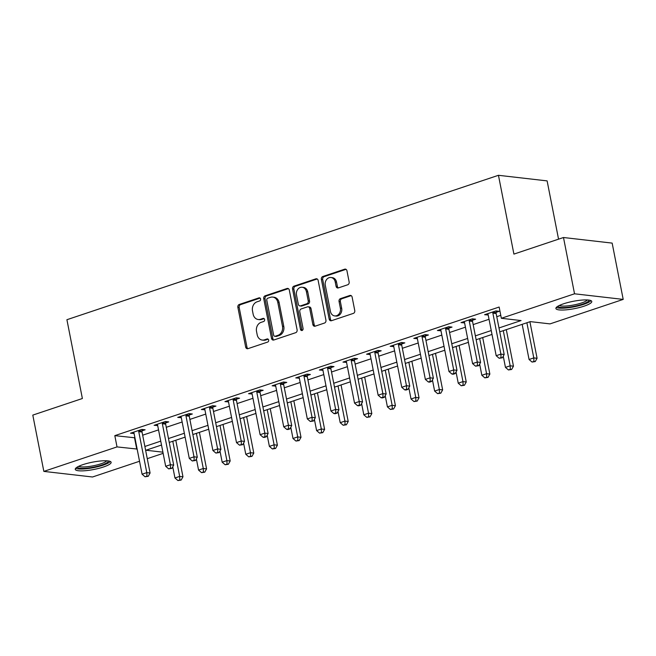 <?xml version="1.0" encoding="UTF-8"?>
<svg xmlns="http://www.w3.org/2000/svg" width="656" height="656" viewBox="0 0 656 656"><rect width="100%" height="100%" fill="white"/><g stroke="black" fill="none" stroke-linecap="round" stroke-linejoin="round"><path stroke-width="0.98" d="M260.58 298.98A1.607 1.328 -83.4 0 0 258.981 297.865L239.284 304.458A2.304 1.894 -83.4 0 0 237.866 307.287L245.672 347.073A2.304 1.894 -83.4 0 0 247.263 348.738A2.304 1.894 -83.4 0 0 247.96 348.656L267.656 342.071A1.607 1.328 -83.4 0 0 267.049 338.972L264.499 339.824A7.364 6.076 -83.4 0 1 262.269 340.07A7.364 6.076 -83.4 0 1 257.177 334.74L256.529 331.428A7.364 6.076 -83.4 0 1 261.072 322.367L263.622 321.514A1.607 1.328 -83.4 0 0 263.015 318.422L260.465 319.275A7.364 6.076 -83.4 0 1 258.234 319.513A7.364 6.076 -83.4 0 1 253.142 314.183L252.494 310.87A7.364 6.076 -83.4 0 1 257.037 301.817L259.587 300.965A1.607 1.328 -83.4 0 0 260.58 298.98M584.102 306.155A18.278 3.715 -11.1 0 1 565.849 309.862A18.278 3.715 -11.1 0 1 555.903 308.492A18.278 3.715 -11.1 0 1 563.586 303.794A18.278 3.715 -11.1 0 1 581.831 300.087A18.278 3.715 -11.1 0 1 591.778 301.457A18.278 3.715 -11.1 0 1 584.102 306.155M103.459 466.998A18.278 3.715 -11.1 0 1 85.214 470.713A18.278 3.715 -11.1 0 1 75.26 469.335A18.278 3.715 -11.1 0 1 82.943 464.637A18.278 3.715 -11.1 0 1 101.188 460.93A18.278 3.715 -11.1 0 1 111.135 462.3A18.278 3.715 -11.1 0 1 103.459 466.998M347.729 284.77A2.304 1.894 -83.4 0 0 349.148 281.941L346.958 270.78A2.304 1.894 -83.4 0 0 345.368 269.116A2.304 1.894 -83.4 0 0 344.671 269.19L322.801 276.512A2.304 1.894 -83.4 0 0 321.374 279.341L329.181 319.119A2.304 1.894 -83.4 0 0 330.772 320.784A2.304 1.894 -83.4 0 0 331.469 320.71L353.346 313.396A2.304 1.894 -83.4 0 0 354.765 310.559L352.116 297.078A2.304 1.894 -83.4 0 0 350.525 295.413A2.304 1.894 -83.4 0 0 349.828 295.487L340.472 298.628A2.304 1.894 -83.4 0 0 339.054 301.457L340.366 308.14A6.15 5.076 -83.4 0 1 334.699 315.913A6.15 5.076 -83.4 0 1 330.444 311.461L325.302 285.27A6.15 5.076 -83.4 0 1 330.968 277.496A6.15 5.076 -83.4 0 1 335.224 281.949L336.077 286.311A2.304 1.894 -83.4 0 0 337.668 287.984A2.304 1.894 -83.4 0 0 338.365 287.902L347.729 284.77M139.531 461.258L92.512 476.994L43.845 471.393L32.8 415.109L82.377 398.512L66.912 319.71L498.453 175.3L513.91 254.102L563.488 237.513L574.533 293.798L623.2 299.398L550.015 323.892L530.286 321.62L499.749 331.838M43.845 471.393L117.022 446.908L137.137 449.048M498.986 327.959L521.077 320.563L501.348 318.291L499.142 307.033L114.816 435.65L117.022 446.908M501.348 318.291L574.533 293.798M289.304 290.075A2.304 1.894 -83.4 0 0 287.713 288.41A2.304 1.894 -83.4 0 0 287.016 288.484L265.147 295.807A2.304 1.894 -83.4 0 0 263.728 298.636L271.527 338.414A2.304 1.894 -83.4 0 0 273.117 340.079A2.304 1.894 -83.4 0 0 273.814 340.005L295.692 332.682A2.304 1.894 -83.4 0 0 297.111 329.853L289.304 290.075M293.97 286.155L315.848 278.841A2.304 1.894 -83.4 0 1 316.545 278.759A2.304 1.894 -83.4 0 1 318.135 280.424L325.942 320.21A2.304 1.894 -83.4 0 1 324.515 323.039L315.159 326.171A2.304 1.894 -83.4 0 1 314.462 326.245A2.304 1.894 -83.4 0 1 312.871 324.581L309.706 308.451A2.304 1.894 -83.4 0 0 308.115 306.787A2.304 1.894 -83.4 0 0 307.418 306.86L301.202 308.935A2.304 1.894 -83.4 0 0 299.784 311.764L303.08 328.566A1.607 1.328 -83.4 0 1 300.489 329.435L292.551 288.984A2.304 1.894 -83.4 0 1 293.97 286.155L295.29 286.311L317.16 278.989L315.848 278.841M114.816 435.65L134.931 437.79M142.664 435.199L158.539 429.885M166.271 427.302L182.147 421.988M189.879 419.397L205.754 414.092M213.487 411.501L229.354 406.187M237.095 403.596L252.962 398.29M260.703 395.699L276.57 390.386M284.31 387.794L300.177 382.489M307.918 379.898L323.785 374.584M331.526 372.001L347.393 366.688M355.134 364.096L371.001 358.791M378.742 356.2L394.609 350.886M402.349 348.295L418.216 342.99M425.949 340.398L441.824 335.085M449.557 332.502L465.432 327.188M473.165 324.597L489.04 319.283M496.772 316.7L500.774 315.356M142.057 430.82L145.124 429.795L141.835 429.409L130.511 433.206L134.086 433.485M165.665 422.923L168.731 421.89L165.443 421.513L154.119 425.301L157.694 425.588M189.272 415.018L192.339 413.993L189.051 413.616L177.719 417.405L181.302 417.683M212.88 407.122L215.947 406.089L212.659 405.711L201.326 409.508L204.91 409.787M236.488 399.217L239.555 398.192L236.267 397.815L224.934 401.603L228.518 401.89M260.088 391.32L263.163 390.287L259.874 389.91L248.542 393.707L252.117 393.985M283.695 383.416L286.77 382.391L283.482 382.013L272.15 385.802L275.725 386.089M307.303 375.519L310.378 374.494L307.09 374.109L295.758 377.905L299.333 378.184M330.911 367.622L333.986 366.589L330.698 366.212L319.365 370.009L322.941 370.287M354.519 359.718L357.594 358.693L354.306 358.315L342.973 362.104L346.548 362.383M378.127 351.821L381.202 350.788L377.913 350.411L366.581 354.207L370.156 354.486M401.734 343.916L404.809 342.891L401.521 342.514L390.189 346.302L393.764 346.589M425.342 336.02L428.417 334.995L425.129 334.609L413.797 338.406L417.372 338.685M448.95 328.115L452.025 327.09L448.729 326.713L437.404 330.501L440.98 330.788M472.558 320.218L475.625 319.193L472.336 318.816L461.012 322.604L464.587 322.883M496.166 312.322L499.232 311.288L495.944 310.911L484.612 314.708L488.195 314.987M558.551 239.161L547.12 180.892L498.453 175.3M563.488 237.513L612.155 243.105L623.2 299.398M163.139 453.353L147.272 458.667M161.507 445.03L145.96 450.229L162.909 452.181M492.008 334.429L476.141 339.742M468.4 342.334L452.533 347.639M444.793 350.23L428.926 355.544M421.185 358.127L405.318 363.44M397.577 366.032L381.71 371.337M373.969 373.928L358.102 379.242M350.361 381.833L334.494 387.138M326.754 389.73L310.887 395.043M303.154 397.634L287.279 402.94M279.546 405.531L263.671 410.845M255.938 413.428L240.063 418.741M232.331 421.332L216.455 426.638M208.723 429.229L192.848 434.543M185.115 437.134L169.248 442.439M144.878 446.457L160.745 441.144M168.485 438.552L184.352 433.247M192.093 430.656L207.96 425.342M215.693 422.759L231.568 417.446M239.301 414.854L255.176 409.549M262.908 406.958L278.784 401.644M286.516 399.053L302.391 393.748M310.124 391.156L325.991 385.843M333.732 383.26L349.599 377.946M357.34 375.355L373.207 370.041M380.947 367.458L396.814 362.145M404.555 359.554L420.422 354.248M428.163 351.657L444.03 346.343M451.771 343.752L467.638 338.447M475.379 335.856L491.246 330.542M134.546 437.913L136.76 449.171M133.799 433.583L133.521 432.197M157.407 425.687L157.128 424.293M181.007 417.782L180.736 416.396M204.615 409.885L204.344 408.499M228.222 401.98L227.952 400.595M251.83 394.084L251.56 392.698M275.438 386.179L275.167 384.793M299.046 378.282L298.775 376.897M322.654 370.386L322.383 368.992M346.261 362.481L345.991 361.095M369.869 354.584L369.599 353.199M393.477 346.68L393.206 345.294M417.085 338.783L416.806 337.397M440.693 330.886L440.414 329.492M464.3 322.982L464.022 321.596M487.9 315.085L487.629 313.691M258.234 319.513L259.555 319.669A7.364 6.076 -83.4 0 0 261.777 319.423L260.465 319.275M264.122 318.644L261.777 319.423M262.269 340.07L263.581 340.218A7.364 6.076 -83.4 0 0 265.811 339.98L264.499 339.824M268.148 339.193L265.811 339.98M260.088 298.086L240.604 304.614A2.304 1.894 -83.4 0 0 239.178 307.443L246.984 347.221A2.304 1.894 -83.4 0 0 247.935 348.664M287.016 288.484L288.337 288.632A2.304 1.894 -83.4 0 0 288.337 288.632L266.459 295.954A2.304 1.894 -83.4 0 0 265.04 298.783L272.847 338.57A2.304 1.894 -83.4 0 0 273.798 340.013M267.796 298.218A1.607 1.328 -83.4 0 0 266.795 300.194L273.65 335.118A1.607 1.328 -83.4 0 0 275.249 336.233L277.939 335.331A7.364 6.076 -83.4 0 0 282.482 326.27L277.8 302.4A7.364 6.076 -83.4 0 0 272.707 297.078A7.364 6.076 -83.4 0 0 270.477 297.316L267.796 298.218M274.766 336.282L276.078 336.43A1.607 1.328 -83.4 0 0 276.561 336.38L275.249 336.233M272.707 297.078L274.028 297.225A7.364 6.076 -83.4 0 1 279.112 302.555L283.794 326.426A7.364 6.076 -83.4 0 1 279.251 335.478L276.561 336.38M308.115 306.787L309.427 306.934A2.304 1.894 -83.4 0 1 311.018 308.599L314.183 324.736A2.304 1.894 -83.4 0 0 315.134 326.18M295.29 286.311A2.304 1.894 -83.4 0 0 293.863 289.14L301.801 329.583A1.607 1.328 -83.4 0 0 302.285 330.46M306.418 291.707A6.15 5.076 -83.4 0 0 302.162 287.254A6.15 5.076 -83.4 0 0 296.504 295.028L298.316 304.253A2.304 1.894 -83.4 0 0 299.907 305.917A2.304 1.894 -83.4 0 0 300.596 305.844L306.811 303.761A2.304 1.894 -83.4 0 0 308.23 300.932L306.418 291.707L307.738 291.863A6.15 5.076 -83.4 0 0 303.482 287.402L302.162 287.254M299.907 305.917L301.219 306.073A2.304 1.894 -83.4 0 0 301.916 305.991L300.596 305.844M307.738 291.863L309.542 301.088A2.304 1.894 -83.4 0 1 308.123 303.917L301.916 305.991M330.968 277.496L332.28 277.652A6.15 5.076 -83.4 0 1 336.536 282.105L337.397 286.467A2.304 1.894 -83.4 0 0 338.348 287.91M334.699 315.913L336.011 316.061A6.15 5.076 -83.4 0 0 341.678 308.287L340.366 308.14M349.828 295.487L351.149 295.643A2.304 1.894 -83.4 0 0 351.149 295.643L341.784 298.775A2.304 1.894 -83.4 0 0 340.366 301.604L341.678 308.287M344.671 269.19L345.991 269.345A2.304 1.894 -83.4 0 0 345.991 269.345L324.113 276.66A2.304 1.894 -83.4 0 0 322.695 279.497L330.501 319.275A2.304 1.894 -83.4 0 0 331.444 320.718M172.758 466.777L174.955 477.986L179.678 476.404L182.967 476.781L175.8 440.25M179.826 479.921L177.932 480.553L181.138 480.069L179.826 479.921L179.678 476.404L172.782 441.258M177.932 480.553L174.955 477.986M182.967 476.781L181.138 480.069M138.769 430.443L138.728 430.762A2.345 1.935 -83.4 0 0 138.752 431.648L146.796 472.623L142.073 474.206L134.037 433.222A2.345 1.935 -83.4 0 0 133.734 432.427L133.578 432.181M142.229 429.459L142.016 431.14A2.345 1.935 -83.4 0 0 142.04 432.025L150.085 473.001L146.796 472.623L146.936 476.141L145.05 476.773L148.256 476.289L146.936 476.141M148.256 476.289L150.085 473.001M142.073 474.206L145.05 476.773M196.365 458.88L198.563 470.09L203.286 468.507L206.574 468.884L199.408 432.345M203.426 472.017L201.54 472.648L204.746 472.172L203.426 472.017L203.286 468.507L196.39 433.354M201.54 472.648L198.563 470.09M206.574 468.884L204.746 472.172M219.973 450.975L222.171 462.185L226.894 460.602L230.182 460.988L223.015 424.448M227.033 464.12L225.147 464.751L228.354 464.268L227.033 464.12L226.894 460.602L219.998 425.457M225.147 464.751L222.171 462.185M230.182 460.988L228.354 464.268M243.581 443.079L245.779 454.288L250.502 452.706L253.79 453.083L246.623 416.552M250.641 456.223L248.755 456.855L251.961 456.371L250.641 456.223L250.502 452.706L243.606 417.56M248.755 456.855L245.779 454.288M253.79 453.083L251.961 456.371M162.376 422.538L162.335 422.858A2.345 1.935 -83.4 0 0 162.36 423.743L170.404 464.727L165.681 466.301L157.637 425.326A2.345 1.935 -83.4 0 0 157.342 424.53L157.186 424.276M165.837 421.554L165.624 423.235A2.345 1.935 -83.4 0 0 165.648 424.12L173.692 465.104L170.404 464.727L170.544 468.236L168.658 468.868L171.864 468.392L170.544 468.236M171.864 468.392L173.692 465.104M165.681 466.301L168.658 468.868M185.984 414.641L185.943 414.961A2.345 1.935 -83.4 0 0 185.968 415.847L194.012 456.822L189.289 458.405L181.245 417.421A2.345 1.935 -83.4 0 0 180.949 416.634L180.794 416.38M189.445 413.657L189.231 415.338A2.345 1.935 -83.4 0 0 189.256 416.224L197.3 457.199L194.012 456.822L194.151 460.34L192.265 460.971L195.472 460.487L194.151 460.34M195.472 460.487L197.3 457.199M189.289 458.405L192.265 460.971M209.592 406.745L209.551 407.056A2.345 1.935 -83.4 0 0 209.576 407.942L217.62 448.925L212.897 450.5L204.852 409.524A2.345 1.935 -83.4 0 0 204.557 408.729L204.401 408.475M213.052 405.761L212.839 407.433A2.345 1.935 -83.4 0 0 212.864 408.319L220.908 449.303L217.62 448.925L217.759 452.435L215.873 453.066L219.079 452.591L217.759 452.435M219.079 452.591L220.908 449.303M212.897 450.5L215.873 453.066M267.189 435.182L269.386 446.383L274.11 444.809L277.398 445.186L270.231 408.647M274.249 448.319L272.363 448.95L275.569 448.474L274.249 448.319L274.11 444.809L267.213 409.656M272.363 448.95L269.386 446.383M277.398 445.186L275.569 448.474M233.2 398.84L233.159 399.16A2.345 1.935 -83.4 0 0 233.183 400.045L241.228 441.021L236.504 442.603L228.46 401.628A2.345 1.935 -83.4 0 0 228.165 400.832L228.009 400.578M236.66 397.856L236.447 399.537A2.345 1.935 -83.4 0 0 236.472 400.422L244.516 441.398L241.228 441.021L241.367 444.538L239.481 445.17L242.687 444.686L241.367 444.538M242.687 444.686L244.516 441.398M236.504 442.603L239.481 445.17M108.363 460.947A15.818 3.214 -11.1 0 1 93.882 467.097A15.818 3.214 -11.1 0 1 77.367 467.203A15.818 3.214 -11.1 0 1 77.318 467.039M78.745 466.293A14.645 2.977 168.9 0 0 93.201 465.817A14.645 2.977 168.9 0 0 106.764 460.791M75.694 468.269A18.163 3.69 168.9 0 0 93.562 467.646A18.163 3.69 168.9 0 0 110.339 461.471M589.006 300.104A15.818 3.214 -11.1 0 1 582.364 304.195A15.818 3.214 -11.1 0 1 566.513 307.41A15.818 3.214 -11.1 0 1 557.961 306.188M559.379 305.442A14.645 2.977 168.9 0 0 581.487 302.99A14.645 2.977 168.9 0 0 587.407 299.948M556.337 307.426A18.163 3.69 168.9 0 0 583.684 304.343A18.163 3.69 168.9 0 0 590.982 300.628M290.797 427.277L292.994 438.487L297.717 436.904L301.006 437.281L293.831 400.75M297.857 440.422L295.971 441.053L299.177 440.57L297.857 440.422L297.717 436.904L290.821 401.759M295.971 441.053L292.994 438.487M301.006 437.281L299.177 440.57M314.404 419.381L316.602 430.582L321.317 429.008L324.605 429.385L317.438 392.846M321.465 432.517L319.579 433.149L322.777 432.673L321.465 432.517L321.317 429.008L314.429 393.854M319.579 433.149L316.602 430.582M324.605 429.385L322.777 432.673M338.004 411.476L340.21 422.685L344.925 421.103L348.213 421.48L341.046 384.949M345.072 424.621L343.186 425.252L346.384 424.768L345.072 424.621L344.925 421.103L338.029 385.958M343.186 425.252L340.21 422.685M348.213 421.48L346.384 424.768M361.612 403.579L363.818 414.789L368.533 413.206L371.821 413.583L364.654 377.044M368.68 416.716L366.794 417.355L369.992 416.872L368.68 416.716L368.533 413.206L361.636 378.061M366.794 417.355L363.818 414.789M371.821 413.583L369.992 416.872M385.22 395.675L387.417 406.884L392.14 405.301L395.429 405.687L388.262 369.148M392.288 408.819L390.402 409.451L393.6 408.967L392.288 408.819L392.14 405.301L385.244 370.156M390.402 409.451L387.417 406.884M395.429 405.687L393.6 408.967M256.799 390.943L256.767 391.255A2.345 1.935 -83.4 0 0 256.791 392.149L264.827 433.124L260.112 434.707L252.068 393.723A2.345 1.935 -83.4 0 0 251.765 392.928L251.617 392.673M260.268 389.959L260.055 391.64A2.345 1.935 -83.4 0 0 260.079 392.526L268.115 433.501L264.827 433.124L264.975 436.642L263.089 437.273L264.401 437.421L266.287 436.789L264.975 436.642M266.287 436.789L268.115 433.501M260.112 434.707L263.089 437.273M280.407 383.038L280.366 383.358A2.345 1.935 -83.4 0 0 280.399 384.244L288.435 425.227L283.72 426.802L275.676 385.826A2.345 1.935 -83.4 0 0 275.372 385.031L275.225 384.777M283.868 382.054L283.654 383.735A2.345 1.935 -83.4 0 0 283.687 384.621L291.723 425.605L288.435 425.227L288.583 428.737L286.697 429.368L288.009 429.524L289.895 428.893L288.583 428.737M289.895 428.893L291.723 425.605M283.72 426.802L286.697 429.368M304.015 375.142L303.974 375.462A2.345 1.935 -83.4 0 0 304.007 376.347L312.043 417.323L307.32 418.905L299.284 377.922A2.345 1.935 -83.4 0 0 298.98 377.126L298.833 376.88M307.475 374.158L307.262 375.839A2.345 1.935 -83.4 0 0 307.295 376.724L315.331 417.7L312.043 417.323L312.19 420.84L310.304 421.472L313.502 420.988L312.19 420.84M313.502 420.988L315.331 417.7M307.32 418.905L310.304 421.472M327.623 367.237L327.582 367.557A2.345 1.935 -83.4 0 0 327.615 368.442L335.651 409.426L330.927 411L322.891 370.025A2.345 1.935 -83.4 0 0 322.588 369.23L322.44 368.975M331.083 366.261L330.87 367.934A2.345 1.935 -83.4 0 0 330.903 368.82L338.939 409.803L335.651 409.426L335.798 412.936L333.904 413.567L335.224 413.723L337.11 413.091L335.798 412.936M337.11 413.091L338.939 409.803M330.927 411L333.904 413.567M351.231 359.34L351.19 359.66A2.345 1.935 -83.4 0 0 351.222 360.546L359.258 401.521L354.535 403.104L346.499 362.128A2.345 1.935 -83.4 0 0 346.196 361.333L346.048 361.079M354.691 358.356L354.478 360.037A2.345 1.935 -83.4 0 0 354.511 360.923L362.547 401.898L359.258 401.521L359.406 405.039L357.512 405.67L358.832 405.818L360.718 405.187L359.406 405.039M360.718 405.187L362.547 401.898M354.535 403.104L357.512 405.67M408.827 387.778L411.025 398.987L415.748 397.405L419.036 397.782L411.87 361.251M415.896 400.923L414.002 401.554L417.208 401.07L415.896 400.923L415.748 397.405L408.852 362.26M414.002 401.554L411.025 398.987M419.036 397.782L417.208 401.07M374.838 351.444L374.797 351.755A2.345 1.935 -83.4 0 0 374.83 352.641L382.866 393.625L378.143 395.199L370.107 354.224A2.345 1.935 -83.4 0 0 369.804 353.428L369.648 353.174M378.299 350.46L378.086 352.133A2.345 1.935 -83.4 0 0 378.118 353.026L386.154 394.002L382.866 393.625L383.014 397.134L381.12 397.766L382.44 397.921L384.326 397.29L383.014 397.134M384.326 397.29L386.154 394.002M378.143 395.199L381.12 397.766M432.435 379.881L434.633 391.083L439.356 389.508L442.644 389.885L435.477 353.346M439.504 393.018L437.609 393.649L440.816 393.174L439.504 393.018L439.356 389.508L432.46 354.355M437.609 393.649L434.633 391.083M442.644 389.885L440.816 393.174M398.446 343.539L398.405 343.859A2.345 1.935 -83.4 0 0 398.438 344.744L406.474 385.72L401.751 387.302L393.715 346.327A2.345 1.935 -83.4 0 0 393.411 345.532L393.256 345.277M401.907 342.555L401.693 344.236A2.345 1.935 -83.4 0 0 401.726 345.122L409.762 386.105L406.474 385.72L406.622 389.238L404.727 389.869L406.048 390.025L407.934 389.385L406.622 389.238M407.934 389.385L409.762 386.105M401.751 387.302L404.727 389.869M456.043 371.977L458.241 383.186L462.964 381.603L466.252 381.981L459.085 345.45M463.111 385.121L461.217 385.753L464.423 385.269L463.111 385.121L462.964 381.603L456.068 346.458M461.217 385.753L458.241 383.186M466.252 381.981L464.423 385.269M422.054 335.642L422.013 335.954A2.345 1.935 -83.4 0 0 422.038 336.848L430.082 377.823L425.359 379.406L417.323 338.422A2.345 1.935 -83.4 0 0 417.019 337.627L416.863 337.373M425.514 334.658L425.301 336.339A2.345 1.935 -83.4 0 0 425.326 337.225L433.37 378.2L430.082 377.823L430.229 381.341L428.335 381.972L429.655 382.12L431.541 381.489L430.229 381.341M431.541 381.489L433.37 378.2M425.359 379.406L428.335 381.972M479.651 364.08L481.848 375.281L486.572 373.707L489.86 374.084L482.693 337.545M486.719 377.216L484.825 377.848L488.031 377.372L486.719 377.216L486.572 373.707L479.675 338.553M484.825 377.848L481.848 375.281M489.86 374.084L488.031 377.372M445.662 327.738L445.621 328.057A2.345 1.935 -83.4 0 0 445.645 328.943L453.69 369.927L448.966 371.501L440.93 330.526A2.345 1.935 -83.4 0 0 440.627 329.73L440.471 329.476M449.122 326.754L448.909 328.435A2.345 1.935 -83.4 0 0 448.934 329.32L456.978 370.304L453.69 369.927L453.829 373.436L451.943 374.068L453.263 374.223L455.149 373.592L453.829 373.436M455.149 373.592L456.978 370.304M448.966 371.501L451.943 374.068M503.259 356.175L505.456 367.385L510.179 365.802L513.468 366.179L506.301 329.648M510.319 369.32L508.433 369.951L511.639 369.467L510.319 369.32L510.179 365.802L503.283 330.657M508.433 369.951L505.456 367.385M513.468 366.179L511.639 369.467M469.27 319.841L469.229 320.161A2.345 1.935 -83.4 0 0 469.253 321.046L477.297 362.022L472.574 363.604L464.538 322.621A2.345 1.935 -83.4 0 0 464.235 321.825L464.079 321.579M472.73 318.857L472.517 320.538A2.345 1.935 -83.4 0 0 472.541 321.424L480.586 362.399L477.297 362.022L477.437 365.54L475.551 366.171L478.757 365.687L477.437 365.54M478.757 365.687L480.586 362.399M472.574 363.604L475.551 366.171M522.168 324.335L529.064 359.488L533.787 357.905L537.075 358.283L529.909 321.743M533.927 361.415L532.041 362.055L535.247 361.571L533.927 361.415L533.787 357.905L526.891 322.76M532.041 362.055L529.064 359.488M537.075 358.283L535.247 361.571M492.877 311.936L492.836 312.256A2.345 1.935 -83.4 0 0 492.861 313.142L500.905 354.125L496.182 355.7L488.138 314.724A2.345 1.935 -83.4 0 0 487.843 313.929L487.687 313.675M496.338 310.96L496.125 312.633A2.345 1.935 -83.4 0 0 496.149 313.519L504.193 354.502L500.905 354.125L501.045 357.635L499.159 358.266L502.365 357.791L501.045 357.635M502.365 357.791L504.193 354.502M496.182 355.7L499.159 358.266M259.932 297.98L258.981 297.865M268.001 339.086L267.049 338.972M263.966 318.529L263.015 318.422M246.984 347.221L245.672 347.073M239.178 307.443L237.866 307.287M240.604 304.614L239.284 304.458M272.847 338.57L271.527 338.414M265.04 298.783L263.728 298.636M266.459 295.954L265.147 295.807M279.251 335.478L277.939 335.331M283.794 326.426L282.482 326.27M279.112 302.555L277.8 302.4M314.183 324.736L312.871 324.581M311.018 308.599L309.706 308.451M301.801 329.583L300.489 329.435M293.863 289.14L292.551 288.984M308.123 303.917L306.811 303.761M309.542 301.088L308.23 300.932M337.397 286.467L336.077 286.311M336.536 282.105L335.224 281.949M340.366 301.604L339.054 301.457M341.784 298.775L340.472 298.628M330.501 319.275L329.181 319.119M322.695 279.497L321.374 279.341M324.113 276.66L322.801 276.512M138.728 430.762L142.016 431.14M138.752 431.648L142.04 432.025M162.335 422.858L165.624 423.235M162.36 423.743L165.648 424.12M185.943 414.961L189.231 415.338M185.968 415.847L189.256 416.224M209.551 407.056L212.839 407.433M209.576 407.942L212.864 408.319M233.159 399.16L236.447 399.537M233.183 400.045L236.472 400.422M256.767 391.255L260.055 391.64M256.791 392.149L260.079 392.526M280.366 383.358L283.654 383.735M280.399 384.244L283.687 384.621M303.974 375.462L307.262 375.839M304.007 376.347L307.295 376.724M327.582 367.557L330.87 367.934M327.615 368.442L330.903 368.82M351.19 359.66L354.478 360.037M351.222 360.546L354.511 360.923M374.797 351.755L378.086 352.133M374.83 352.641L378.118 353.026M398.405 343.859L401.693 344.236M398.438 344.744L401.726 345.122M422.013 335.954L425.301 336.339M422.038 336.848L425.326 337.225M445.621 328.057L448.909 328.435M445.645 328.943L448.934 329.32M469.229 320.161L472.517 320.538M469.253 321.046L472.541 321.424M492.836 312.256L496.125 312.633M492.861 313.142L496.149 313.519"/></g></svg>
